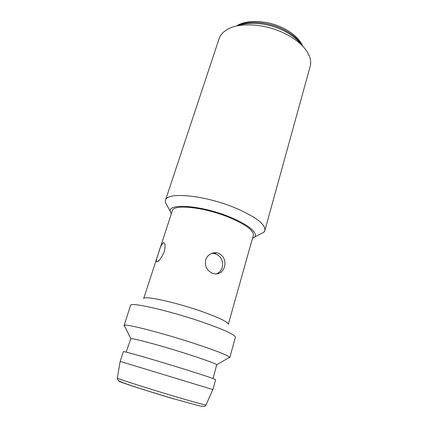 <?xml version="1.0" encoding="UTF-8"?>
<svg xmlns="http://www.w3.org/2000/svg" width="428" height="428" viewBox="0 0 428 428"><rect width="100%" height="100%" fill="white"/><g stroke="black" fill="none" stroke-linecap="round" stroke-linejoin="round"><path stroke-width="0.64" d="M164.261 251.627C161.709 257.581 159.275 260.994 156.964 261.866C155.862 261.792 156.322 259.047 158.339 253.633C160.072 247.464 161.779 243.816 163.453 242.681C165.304 242.976 165.572 245.961 164.261 251.627M224.507 266.901C222.533 272.406 218.836 274.653 213.422 273.647L212.62 273.385C206.879 270.651 204.573 266.13 205.691 259.823C207.741 254.703 211.421 252.359 216.739 252.788L218.58 253.274C223.898 256.062 225.877 260.604 224.507 266.901M216.097 273.979C219.173 272.85 221.233 270.64 222.282 267.345C223.453 260.154 220.741 255.527 214.139 253.462L211.523 253.403M120.172 361.398L212.871 389.566L215.648 379.706C215.022 379.031 204.878 375.607 185.206 369.434C155.722 360.199 121.991 350.564 123.355 351.661L120.161 361.387M201.374 311.343C174.726 301.981 143.209 295.261 143.637 298.616L172.334 210.769C173.153 203.889 204.236 207.056 229.199 217.429C245.886 224.572 253.927 230.553 253.323 235.373L228.301 324.338C228.172 322.033 219.195 317.704 201.374 311.343M229.777 357.61L235.411 337.205C235.234 334.782 224.128 329.715 202.091 322.006C168.766 310.509 129.727 301.719 130.572 305.351L124.19 325.226C125.923 323.643 163.683 333.353 195.644 343.914C216.274 350.773 227.61 355.229 229.659 357.268L229.777 357.61L228.504 357.936M213.053 378.55L216.696 364.72C214.631 363.26 205.269 359.83 188.604 354.432C162.94 346.15 132.637 337.938 130.818 338.628L126.153 352.148M124.778 326.42L123.901 325.44M238.38 25.669C249.893 21.052 270.063 23.385 284.978 31.383C292.308 35.299 297.786 39.777 301.408 44.822M264.852 230.553L310.182 66.345C311.322 62.204 310.525 57.694 307.791 52.815C303.794 45.983 296.775 39.874 286.733 34.481C267.666 24.235 241.531 21.935 228.627 28.762C223.646 31.298 220.474 34.604 219.115 38.675L165.438 200.347C166.46 191.567 204.851 195.056 235.635 208.067C255.981 216.953 265.718 224.449 264.852 230.553L263.921 232.201L259.165 234.683M252.434 238.524L254.548 237.091C258.437 233.185 248.443 224.507 230.018 217.114C201.791 205.36 167.599 202.835 170.36 211.512L171.323 213.877M167.867 206.943L165.294 202.241L165.438 200.347M117.331 377.988L117.32 378.031C116.416 378.379 148.19 388.581 176.181 396.836C194.777 402.304 204.712 405.016 205.991 404.968L206.007 404.931M174.48 399.067C145.659 390.614 114.313 380.337 119.562 381.182M301.81 45.213C298.573 39.537 292.87 34.502 284.7 30.099C269.346 21.823 248.342 20.068 237.829 25.771M120.177 361.387L117.32 378.031L117.754 379.711C118.626 380.562 118.144 380.653 122.413 382.466C132.921 386.447 154.984 393.262 174.667 399.083L199.207 405.808C203.509 406.723 205.772 406.445 205.991 404.968L212.876 389.555M130.818 338.628L124.19 325.226M170.36 211.512L165.294 202.241M236.507 26.049C246.346 19.073 268.426 20.1 284.62 28.831M284.764 28.906C290.778 32.137 295.507 35.845 298.969 40.029C302.569 44.892 301.772 44.33 302.757 46.176M254.548 237.091L263.921 232.201M216.696 364.72L229.659 357.268M214.139 253.462L216.729 252.782M164.256 242.981L163.453 242.681"/></g></svg>

